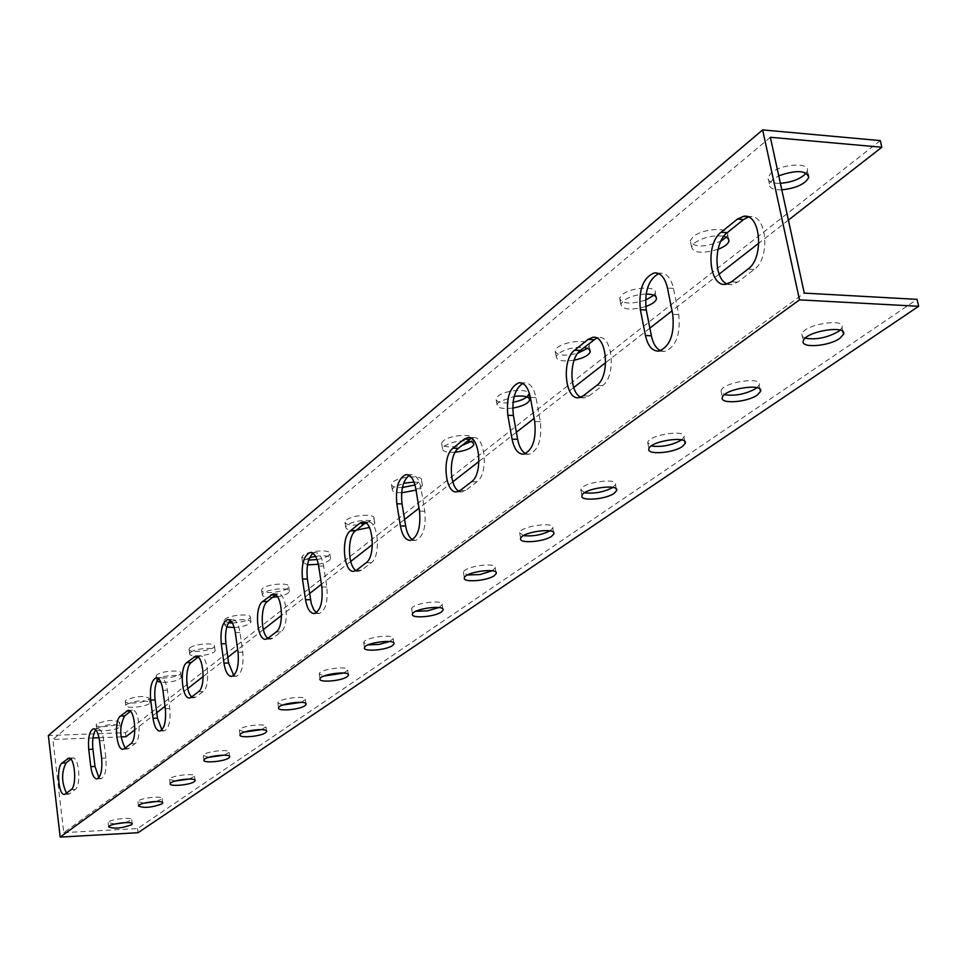 <?xml version="1.0" encoding="UTF-8"?>
<svg xmlns="http://www.w3.org/2000/svg" width="967" height="967" viewBox="0 0 967 967"><rect width="100%" height="100%" fill="white"/><g stroke="black" fill="none" stroke-linecap="round" stroke-linejoin="round"><path stroke-width="0.73" stroke-dasharray="4.83 3.63" d="M880.272 140.602L125.492 732.672L48.35 735.512M96.833 723.932L96.18 724.851C95.153 728.622 119.521 725.854 119.497 722.216C114.324 719.436 106.769 720.004 96.833 723.932M125.964 700.132L125.251 701.135C124.151 705.148 149.208 702.284 149.22 698.404C143.998 695.43 136.25 696.01 125.964 700.132M156.92 674.833L156.134 675.945C154.95 680.224 180.756 677.251 180.817 673.105C182.038 669.454 161.078 670.965 156.92 674.833M189.883 647.914L189.012 649.123C187.743 653.692 214.336 650.598 214.456 646.174C215.75 642.293 194.319 643.792 189.883 647.914M232.394 623.014C242.282 622.349 248.265 620.488 250.344 617.429C251.722 613.308 229.783 614.794 225.045 619.182L224.09 620.524L228.442 622.857M262.649 588.456L261.586 589.943C260.111 595.176 288.444 591.792 288.71 586.703C290.185 582.303 267.714 583.79 262.649 588.456M317.031 559.518C324.525 558.104 328.792 556.194 329.82 553.777C331.403 549.063 308.376 550.549 302.949 555.529L301.764 557.173L308.703 560.098M366.312 523.22L373.987 518.385C375.692 513.344 352.085 514.831 346.246 520.149L344.929 521.987C346.271 525.444 352.701 526.048 364.221 523.812M415 484.975L421.552 480.273C423.401 474.857 399.178 476.332 392.892 482.037L391.405 484.104C391.466 486.619 395.14 487.755 402.429 487.513M471.086 441.532L472.948 439.091C474.954 433.252 450.066 434.727 443.297 440.867L441.605 443.176C442.826 447.177 449.57 447.951 461.851 445.509M529.36 398.525L528.623 394.451C530.823 388.166 505.245 389.628 497.908 396.252L495.998 398.851C496.506 402.623 502.187 403.771 513.054 402.296M587.646 348.289L589.169 345.92C591.574 339.103 565.26 340.565 557.294 347.721L555.118 350.683C556.448 355.566 563.966 356.424 577.698 353.281M653.885 295.249L655.251 292.941C657.886 285.543 630.798 287.006 622.119 294.766L619.629 298.138C621.503 303.88 630.133 304.557 645.509 300.181M726.435 237.084L727.643 234.884C730.568 226.81 702.634 228.285 693.146 236.734L690.269 240.602C693.339 247.516 703.517 247.733 720.826 241.254M806.273 173.045L807.312 170.966C810.564 162.154 781.723 163.641 771.328 172.863L767.979 177.324C767.532 181.433 771.666 183.44 780.381 183.319M92.953 737.954L52.883 739.465L63.774 832.66L804.278 293.11M770.361 137.278L52.883 739.465M66.505 793.194L68.536 794.185L69.709 793.702L75.293 789.423C81.301 785.724 79.028 756.605 72.851 757.959L70.809 759.143M125.166 748.083L127.378 749.038L128.78 748.458L135.102 743.611C141.847 739.404 139.393 708.763 132.455 710.249L130.364 711.374M191.744 696.881L194.149 697.787L195.854 697.086L203.07 691.562C210.721 686.739 208.062 654.393 200.181 656.049L198.066 657.077M267.968 638.268L270.591 639.114L272.694 638.244L280.998 631.874C289.725 626.302 286.848 592.046 277.843 593.919L275.692 594.814M356.074 570.494L358.962 571.255L361.585 570.167L371.243 562.77C381.3 556.255 378.182 519.835 367.786 521.975L365.635 522.736M459.011 491.2L462.262 491.913L465.598 490.511L476.985 481.784C488.698 474.108 485.325 435.223 473.201 437.688L471.11 438.305M580.877 397.195L584.624 397.872L588.951 396.035L602.562 385.615C616.39 376.441 612.776 334.703 598.464 337.604L596.579 338.051M727.341 283.984L731.862 284.649L737.616 282.183L754.175 269.503C770.735 258.37 766.904 213.296 749.751 216.789L748.325 217.055M660.606 350.731L664.728 351.384C676.018 346.887 680.695 334.63 678.749 314.601L673.479 288.396C671.038 278.133 666.662 273.069 660.328 273.214L658.636 273.588M525.601 453.62L529.094 454.309C538.256 450.562 542.016 439.695 540.36 421.721L535.972 397.558C533.869 387.791 530.109 382.908 524.682 382.908L522.688 383.452M412.498 539.683L415.568 540.408C423.135 537.217 426.217 527.474 424.803 511.18L421.08 488.746C419.255 479.451 415.991 474.749 411.289 474.652L409.174 475.353M316.39 612.703L319.158 613.489C325.504 610.733 328.067 601.897 326.846 587.005L323.655 566.082C322.047 557.222 319.183 552.701 315.085 552.532L312.945 553.366M233.736 675.437L236.262 676.308C241.665 673.878 243.829 665.804 242.753 652.096L239.997 632.503C238.559 624.041 236.045 619.69 232.431 619.46L230.315 620.439M161.888 729.916L164.233 730.883C168.887 728.719 170.736 721.285 169.793 708.569L167.376 690.148C166.094 682.061 163.846 677.879 160.655 677.613L158.588 678.713M98.864 777.661L101.076 778.713C105.125 776.779 106.721 769.889 105.874 758.055L103.735 740.662C102.587 732.926 100.58 728.9 97.727 728.598L95.733 729.831M63.774 832.66L137.544 828.562L917.042 299.359M138.063 832.708L137.544 828.562M125.613 822.579L131.705 819.774C132.902 816.523 108.147 819.484 108.147 822.603L114.771 824.017M156.545 801.474L162.166 798.682C163.447 795.212 137.967 798.283 137.918 801.607L144.107 803.154M189.351 779.039L194.56 776.247C195.938 772.548 169.684 775.727 169.588 779.281L175.402 780.961M224.235 755.142L229.07 752.35C230.557 748.398 203.481 751.697 203.336 755.493L208.799 757.306M261.441 729.626L265.925 726.821C267.521 722.591 239.574 726.036 239.357 730.109L244.518 732.055M301.184 702.32L305.367 699.516C307.083 694.959 278.194 698.573 277.892 702.949L282.787 705.04M343.781 673.032L347.661 670.216C349.534 665.308 319.63 669.104 319.231 673.818L323.885 676.054M389.544 641.52L393.146 638.703C395.189 633.409 364.184 637.398 363.689 642.499L368.101 644.904M438.861 607.542L442.185 604.713C444.421 598.996 412.244 603.215 411.604 608.739L415.822 611.313M492.167 570.784L495.237 567.955C497.691 561.742 464.22 566.239 463.423 572.234L467.46 575.002M549.969 530.883L552.786 528.067C555.505 521.286 520.609 526.108 519.642 532.648L523.51 535.633M612.873 487.428L615.459 484.624C618.481 477.214 582.025 482.4 580.829 489.556L584.539 492.783M681.602 439.9L683.947 437.132C687.332 428.997 649.135 434.63 647.685 442.487L651.262 445.992M756.992 387.707L759.107 385.011C762.915 376.042 722.796 382.195 721.031 390.861L724.501 394.693M840.105 330.134L841.979 327.523C846.294 317.587 804 324.392 801.861 333.978L802.284 336.456L805.221 338.184M788.383 220.113L758.877 243.14M719.122 274.132L672.053 310.842M649.86 328.151L605.693 362.601M573.721 387.537L534.159 418.397M516.39 432.249L478.979 461.428M452.822 481.832L419.013 508.195M404.581 519.448L372.428 544.53M350.707 561.464L321.443 584.298M309.561 593.557L281.566 615.387M263.326 629.614L237.689 649.619M227.813 657.306L203.179 676.525M187.707 688.589L165.006 706.297M156.751 712.739L134.86 729.807M125.492 732.672L126 736.721M781.795 189.834C773.08 189.967 768.946 187.985 769.394 183.887L772.754 179.451L778.749 175.837M718.022 249.317C702.042 253.886 693.218 253.076 691.562 246.899L694.439 243.055C703.311 237.241 713.114 234.969 723.824 236.226M645.751 306.539C630.726 310.528 622.41 309.742 620.802 304.194L623.304 300.846C629.118 296.712 636.721 294.439 646.101 294.028M574.132 360.195C562.649 361.876 556.678 360.655 556.206 356.509L558.382 353.571C565.502 348.906 574.084 346.863 584.116 347.443M512.728 408.098C502.562 409.234 497.328 408.038 496.99 404.472L498.899 401.885L514.166 396.397M455.191 452.205C446.863 452.713 442.644 451.504 442.523 448.603L444.216 446.307C450.356 442.342 458.165 440.529 467.641 440.867M401.643 492.783C395.334 492.759 392.203 491.611 392.251 489.338L393.75 487.295L403.638 483.234M414.033 482.05C419.751 482.231 422.555 483.379 422.422 485.507L416.04 490.124M356.291 530.17C349.317 530.399 345.799 529.36 345.715 527.063L347.044 525.238C352.882 519.932 376.514 518.433 374.785 523.449L369.418 527.462M307.53 564.849L302.502 562.093L303.686 560.449L309.682 557.657M315.532 556.327C324.96 555.167 329.977 555.952 330.569 558.672C329.626 560.993 325.553 562.867 318.361 564.293M272.573 597.316C265.877 597.582 262.444 596.712 262.275 594.705L263.338 593.218C268.415 588.577 290.898 587.078 289.411 591.453C288.504 593.641 284.528 595.394 277.493 596.736M226.81 627.003L224.731 625.141L228.901 622.095M231.21 621.31C242.487 618.807 249.087 619.049 250.997 622.047C249.22 624.875 243.636 626.713 234.244 627.571M190.487 652.399C194.923 648.301 216.378 646.79 215.073 650.646C214.952 655.046 188.347 658.152 189.617 653.607L190.487 652.399M157.005 681.106L157.488 679.209C161.658 675.341 182.618 673.83 181.397 677.456C178.17 680.816 171.34 682.424 160.897 682.303M126.496 704.375C136.794 700.265 144.542 699.685 149.776 702.646C149.752 706.502 124.683 709.367 125.783 705.378L126.496 704.375M97.341 728.054C107.289 724.15 114.843 723.57 120.005 726.338C120.029 729.952 95.648 732.732 96.688 728.973L97.341 728.054M121.056 736.902L99.009 737.736M69.709 793.702L65.599 793.895M71.618 758.491L70.132 758.551M75.293 789.423L71.159 789.616M128.78 748.458L124.465 748.627M130.956 710.902L129.844 710.938M135.102 743.611L130.763 743.792M195.854 697.086L191.309 697.219M203.07 691.562L198.501 691.695M272.694 638.244L267.883 638.329M280.998 631.874L276.163 631.971M361.585 570.167L356.485 570.192M371.243 562.77L366.118 562.782M465.598 490.511L460.183 490.45M476.985 481.784L471.533 481.723M588.951 396.035L583.186 395.854M602.562 385.615L596.76 385.41M737.616 282.183L731.451 281.832M754.175 269.503L747.974 269.128M678.749 314.601L672.742 314.299M673.479 288.396L667.484 288.069M540.36 421.721L534.727 421.588M535.972 397.558L530.351 397.377M424.803 511.18L419.509 511.144M421.08 488.746L415.798 488.698M326.846 587.005L321.854 587.054M323.655 566.082L318.687 566.106M242.753 652.096L238.051 652.193M239.997 632.503L235.295 632.587M169.793 708.569L165.333 708.714M167.376 690.148L162.915 690.281M105.874 758.055L101.632 758.225M103.735 740.662L99.504 740.831M68.536 794.185L64.426 794.378M72.851 757.959L68.862 758.128M127.378 749.038L123.063 749.207M132.455 710.249L128.115 710.394M194.149 697.787L189.605 697.932M200.181 656.049L195.612 656.146M270.591 639.114L265.792 639.199M277.843 593.919L273.008 593.968M358.962 571.255L353.874 571.292M367.786 521.975L362.673 521.95M462.262 491.913L456.859 491.852M473.201 437.688L467.774 437.58M584.624 397.872L578.87 397.691M598.464 337.604L592.662 337.35M731.862 284.649L725.721 284.298M664.728 351.384L658.757 351.142M660.328 273.214L657.004 273.02M529.094 454.309L523.498 454.2M524.682 382.908L520.73 382.775M415.568 540.408L410.298 540.408M411.289 474.652L406.043 474.579M319.158 613.489L314.19 613.562M315.085 552.532L310.141 552.544M236.262 676.308L231.572 676.441M232.431 619.46L227.753 619.533M164.233 730.883L159.797 731.04M160.655 677.613L156.219 677.734M101.076 778.713L96.857 778.906M97.727 728.598L93.509 728.755M131.705 819.774L132.225 823.993M108.147 822.603L108.655 826.821M162.166 798.682L162.722 803.009M137.918 801.607L138.474 805.946M194.56 776.247L195.153 780.707M169.588 779.281L170.18 783.741M229.07 752.35L229.711 756.943M203.336 755.493L203.952 760.098M265.925 726.821L266.602 731.56M239.357 730.109L240.009 734.847M305.367 699.516L306.08 704.399M277.892 702.949L278.605 707.832M347.661 670.216L348.434 675.256M319.231 673.818L319.992 678.87M393.146 638.703L393.968 643.913M363.689 642.499L364.499 647.721M442.185 604.713L443.079 610.104M411.604 608.739L412.486 614.142M495.237 567.955L496.204 573.54M463.423 572.234L464.378 577.831M552.786 528.067L553.837 533.869M519.642 532.648L520.669 538.45M615.459 484.624L616.293 489.072M580.829 489.556L581.953 495.587M683.947 437.132L684.817 441.532M647.685 442.487L648.905 448.761M759.107 385.011L760.014 389.302M721.031 390.861L722.373 397.401M841.979 327.523L842.898 331.645M801.861 333.978L803.335 340.807M808.074 174.411L807.312 170.966M769.394 183.887L767.979 177.324M728.417 238.571L727.643 234.884M691.562 246.899L690.269 240.602M656.013 296.809L655.251 292.941M620.802 304.194L619.629 298.138M589.93 349.909L589.169 345.92M556.206 356.509L555.118 350.683M496.99 404.472L495.998 398.851M473.878 444.506L472.948 439.091M442.523 448.603L441.605 443.176M422.422 485.507L421.552 480.273M392.251 489.338L391.405 484.104M374.785 523.449L373.987 518.385M345.715 527.063L344.929 521.987M330.569 558.672L329.82 553.777M302.502 562.093L301.764 557.173M289.411 591.453L288.71 586.703M262.275 594.705L261.586 589.943M250.997 622.047L250.344 617.429M224.731 625.141L224.09 620.524M215.073 650.646L214.456 646.174M189.617 653.607L189.012 649.123M181.397 677.456L180.817 673.105M156.702 680.309L156.134 675.945M149.776 702.646L149.22 698.404M125.783 705.378L125.251 701.135M120.005 726.338L119.497 722.216M96.688 728.973L96.18 724.851"/><path stroke-width="1.45" d="M49.474 745.11L48.35 735.512L762.637 129.904L799.504 299.867L60.184 837.096L49.474 745.11M65.599 793.895L64.426 794.378C58.358 795.599 56.122 766.964 61.973 763.108L68.742 758.128C74.882 756.774 77.155 785.917 71.159 789.616L65.599 793.895M124.465 748.627L123.063 749.207C116.221 750.549 113.816 720.451 120.379 716.076L128.115 710.394C135.042 708.908 137.483 739.574 130.763 743.792L124.465 748.627M191.309 697.219L189.605 697.932C181.869 699.419 179.246 667.677 186.679 662.673L195.612 656.146C203.469 654.49 206.116 686.872 198.501 691.695L191.309 697.219M267.883 638.329L265.792 639.199C256.956 640.891 254.116 607.312 262.577 601.547L273.008 593.968C281.989 592.094 284.866 626.386 276.163 631.971L267.883 638.329M356.485 570.192L353.874 571.292C343.684 573.201 340.614 537.579 350.344 530.859L359.881 523.171L362.673 521.95C373.032 519.811 376.151 556.279 366.118 562.782L356.485 570.192M460.183 490.45L456.859 491.852C444.989 494.064 441.665 456.11 452.991 448.192L464.208 439.139L467.774 437.58C479.862 435.102 483.222 474.035 471.533 481.723L460.183 490.45M583.186 395.854L578.87 397.691C564.897 400.29 561.307 359.651 574.628 350.211L588.045 339.405L592.662 337.35C606.95 334.437 610.552 376.236 596.76 385.41L583.186 395.854M731.451 281.832L725.721 284.298C709.004 287.417 705.173 243.66 721.104 232.249L737.41 219.11L743.563 216.342C760.678 212.849 764.498 257.984 747.974 269.128L731.451 281.832M672.742 314.299C674.688 334.364 670.022 346.633 658.757 351.142C652.278 351.19 647.842 345.993 645.436 335.537L640.359 309.694C638.438 289.834 643.115 277.553 654.369 272.875C660.679 272.718 665.054 277.783 667.484 288.069L672.742 314.299M534.727 421.588C536.383 439.574 532.636 450.453 523.498 454.2C517.961 454.115 514.154 449.111 512.075 439.187L507.832 415.327C506.212 397.485 509.96 386.619 519.098 382.727C524.501 382.714 528.26 387.598 530.351 397.377L534.727 421.588M419.509 511.144C420.923 527.462 417.853 537.205 410.298 540.408C405.524 540.227 402.224 535.416 400.411 525.988L396.821 503.831C395.418 487.634 398.501 477.891 406.043 474.579C410.721 474.676 413.973 479.39 415.798 488.698L419.509 511.144M321.854 587.054C323.087 601.957 320.524 610.793 314.19 613.562C310.02 613.32 307.143 608.702 305.548 599.721L302.453 579.04C301.245 564.232 303.807 555.396 310.141 552.544C314.227 552.713 317.067 557.246 318.687 566.106L321.854 587.054M238.051 652.193C239.115 665.925 236.963 673.999 231.572 676.441C227.91 676.138 225.371 671.714 223.957 663.144L221.262 643.768C220.21 630.121 222.374 622.047 227.753 619.533C231.355 619.762 233.869 624.114 235.295 632.587L238.051 652.193M165.333 708.714C166.276 721.442 164.426 728.876 159.797 731.04C156.545 730.714 154.297 726.459 153.028 718.276L150.671 700.035C149.728 687.392 151.577 679.958 156.219 677.734C159.41 678 161.646 682.182 162.915 690.281L165.333 708.714M101.632 758.225C102.478 770.07 100.882 776.96 96.857 778.906C93.968 778.556 91.95 774.47 90.801 766.65L88.722 749.425C87.888 737.64 89.484 730.75 93.509 728.755C96.362 729.058 98.356 733.083 99.504 740.831L101.632 758.225M60.184 837.096L138.063 832.708L918.65 306.285L917.042 299.359L804.278 293.11L770.361 137.278L881.819 147.25L880.272 140.602L762.637 129.904M228.442 622.857L232.394 623.014M308.703 560.098L317.031 559.518M364.221 523.812L366.312 523.22M402.429 487.513L415 484.975M461.851 445.509L471.086 441.532M513.054 402.296C521.987 400.447 527.184 397.836 528.623 394.451M577.698 353.281L587.646 348.289M645.509 300.181L653.885 295.249M720.826 241.254L726.435 237.084M780.381 183.319C792.251 182.231 800.894 178.81 806.273 173.045M918.65 306.285L799.504 299.867M839.791 338.365C828.767 346.512 799.939 348.471 803.335 340.807C805.499 331.27 847.829 324.465 843.49 334.352L839.791 338.365M757.306 395.019C747.261 402.465 719.339 404.387 722.373 397.401C724.15 388.794 764.305 382.63 760.485 391.538L757.306 395.019M682.448 446.44C673.274 453.269 646.174 455.167 648.905 448.761C650.368 440.964 688.589 435.319 685.192 443.406L682.448 446.44M614.202 493.303C605.789 499.588 579.475 501.486 581.953 495.587C583.149 488.48 619.629 483.282 616.595 490.644L614.202 493.303M551.746 536.202C543.998 542.016 518.421 543.889 520.669 538.45C521.648 531.959 556.569 527.136 553.837 533.869L551.746 536.202M494.355 575.619C487.211 580.998 462.323 582.859 464.378 577.831C465.175 571.872 498.67 567.375 496.204 573.54L494.355 575.619M441.448 611.954C434.836 616.958 410.6 618.807 412.486 614.142C413.127 608.654 445.328 604.423 443.079 610.104L441.448 611.954M392.517 645.557C386.389 650.211 362.758 652.06 364.499 647.721C365.006 642.656 396.023 638.667 393.968 643.913L392.517 645.557M347.141 676.731C341.424 681.082 318.385 682.92 319.992 678.87C320.391 674.18 350.308 670.385 348.434 675.256L347.141 676.731M304.919 705.717C299.601 709.79 277.106 711.615 278.605 707.832C278.907 703.492 307.808 699.878 306.08 704.399L304.919 705.717M265.562 732.756C260.582 736.576 238.619 738.389 240.009 734.847C240.239 730.81 268.197 727.353 266.602 731.56L265.562 732.756M228.768 758.019C224.114 761.609 202.647 763.422 203.952 760.098C204.11 756.327 231.186 753.015 229.711 756.943L228.768 758.019M194.307 781.687C189.931 785.071 168.959 786.872 170.18 783.741C170.277 780.224 196.531 777.033 195.153 780.707L194.307 781.687M161.948 803.915C151.493 807.65 143.672 808.339 138.474 805.946C138.523 802.646 164.015 799.576 162.722 803.009L161.948 803.915M131.524 824.803C121.431 828.381 113.804 829.045 108.655 826.821C108.667 823.727 133.434 820.753 132.225 823.993L131.524 824.803M70.809 759.143L66.07 762.939C61.32 772.331 61.465 782.412 66.505 793.194M130.364 711.374L124.683 715.931C119.316 726.169 119.485 736.878 125.166 748.083M198.066 657.077L191.212 662.564C184.987 666.722 185.386 692.312 191.744 696.881M275.692 594.814L267.375 601.486C260.22 606.333 260.655 633.748 267.968 638.268M365.635 522.736L355.421 530.871C347.117 536.576 347.6 566.046 356.074 570.494M471.11 438.305L458.382 448.289C448.664 455.058 449.123 486.8 459.011 491.2M596.579 338.051L580.369 350.453C568.886 358.564 569.261 392.771 580.877 397.195M748.325 217.055L743.575 219.545L727.232 232.66C713.525 242.487 713.598 279.403 727.341 283.984M658.636 273.588C648.386 279.632 644.264 291.768 646.27 309.996L651.371 335.791C653.027 343.563 656.109 348.531 660.606 350.731M522.688 383.452C514.782 389.048 511.688 399.722 513.392 415.472L517.647 439.308C519.074 446.681 521.733 451.456 525.601 453.62M409.174 475.353C402.961 480.563 400.592 490.064 402.042 503.867L405.644 526C406.877 532.962 409.162 537.519 412.498 539.683M312.945 553.366C307.99 558.237 306.128 566.783 307.385 579.003L311.241 603.468L313.683 609.633L316.39 612.703M230.315 620.439C226.314 625.02 224.84 632.769 225.927 643.671L228.611 663.036L233.736 675.437M158.588 678.713C155.312 683.04 154.152 690.1 155.083 699.903L157.452 718.13L161.888 729.916M95.733 729.831C93.037 733.929 92.095 740.396 92.917 749.256L95.008 766.468L98.864 777.661M114.771 824.017L125.613 822.579M144.107 803.154L156.545 801.474M175.402 780.961L189.351 779.039M208.799 757.306L224.235 755.142M244.518 732.055L261.441 729.626M282.787 705.04L301.184 702.32M323.885 676.054L343.781 673.032M368.101 644.904L379.016 644.409L389.544 641.52M415.822 611.313L427.571 610.83L438.861 607.542M467.46 575.002L480.091 574.531L492.167 570.784M523.51 535.633C532.769 536.552 541.58 534.969 549.969 530.883M584.539 492.783C594.524 493.895 603.964 492.106 612.873 487.428M651.262 445.992C661.646 447.322 671.63 445.388 681.203 440.178L681.602 439.9M724.501 394.693C735.113 396.252 745.593 394.185 755.94 388.504L756.992 387.707M805.221 338.184C816.075 339.985 827.099 337.785 838.292 331.572L840.105 330.134M881.819 147.25L788.383 220.113M758.877 243.14L719.122 274.132M672.053 310.842L649.86 328.151M605.693 362.601L573.721 387.537M534.159 418.397L516.39 432.249M478.979 461.428L452.822 481.832M419.013 508.195L404.581 519.448M372.428 544.53L350.707 561.464M321.443 584.298L309.561 593.557M281.566 615.387L263.326 629.614M237.689 649.619L227.813 657.306M203.179 676.525L187.707 688.589M165.006 706.297L156.751 712.739M134.86 729.807L126 736.721L121.056 736.902M778.749 175.837C796.603 169.709 806.611 170.265 808.763 177.529C804.979 184.177 795.998 188.287 781.795 189.834M723.824 236.226L728.042 238.16L728.961 241.17C727.982 244.143 724.331 246.863 718.022 249.317M646.101 294.028C653.341 294.173 656.798 295.829 656.448 298.984C655.541 301.764 651.976 304.291 645.751 306.539M584.116 347.443L589.012 349.014L590.281 351.746C588.734 355.373 583.355 358.189 574.132 360.195M514.166 396.397C524.247 395.334 529.408 396.555 529.638 400.072C527.982 403.674 522.349 406.345 512.728 408.098M467.641 440.867L472.512 442.149L473.878 444.506C471.872 448.289 465.635 450.852 455.191 452.205M403.638 483.234L414.033 482.05M416.04 490.124L401.643 492.783M369.418 527.462L356.291 530.17M309.682 557.657L315.532 556.327M318.361 564.293L307.53 564.849M277.493 596.736L272.573 597.316M228.901 622.095L231.21 621.31M234.244 627.571L226.81 627.003M160.897 682.303L157.005 681.106M99.009 737.736L92.953 737.954M66.07 762.939L61.973 763.108M70.132 758.551L67.497 758.66M124.683 715.931L120.379 716.076M129.844 710.938L126.629 711.035M191.212 662.564L186.679 662.673M197.776 656.847L193.799 656.931M267.375 601.486L262.577 601.547M275.607 594.886L270.784 594.935M355.421 530.871L350.344 530.859M364.994 523.195L359.881 523.171M458.382 448.289L452.991 448.192M469.636 439.26L464.208 439.139M580.369 350.453L574.628 350.211M593.823 339.659L588.045 339.405M727.232 232.66L721.104 232.249M743.575 219.545L737.41 219.11M651.371 335.791L645.436 335.537M646.27 309.996L640.359 309.694M517.647 439.308L512.075 439.187M513.392 415.472L507.832 415.327M405.644 526L400.411 525.988M402.042 503.867L396.821 503.831M310.48 599.673L305.548 599.721M307.385 579.003L302.453 579.04M228.611 663.036L223.957 663.144M225.927 643.671L221.262 643.768M157.452 718.13L153.028 718.276M155.083 699.903L150.671 700.035M95.008 766.468L90.801 766.65M92.917 749.256L88.722 749.425M749.751 216.789L743.563 216.342M657.004 273.02L654.369 272.875M520.73 382.775L519.098 382.727M616.293 489.072L616.595 490.644M684.817 441.532L685.192 443.406M760.014 389.302L760.485 391.538M842.898 331.645L843.49 334.352M808.763 177.529L808.074 174.411M728.961 241.17L728.417 238.571M656.448 298.984L656.013 296.809M590.281 351.746L589.93 349.909M529.638 400.072L529.36 398.525"/></g></svg>
